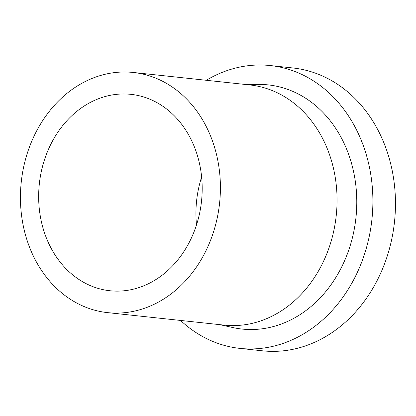 <?xml version="1.0" encoding="UTF-8"?>
<svg xmlns="http://www.w3.org/2000/svg" width="416" height="416" viewBox="0 0 416 416"><rect width="100%" height="100%" fill="white"/><g stroke="black" fill="none" stroke-linecap="round" stroke-linejoin="round"><path stroke-width="0.62" d="M76.367 111.738A98.764 81.557 96.1 0 1 130.941 94.349A98.764 81.557 96.1 0 1 201.516 201.235A98.764 81.557 96.1 0 1 109.907 290.748A98.764 81.557 96.1 0 1 40.628 217.968A98.764 81.557 96.1 0 1 76.367 111.738M196.498 224.942A98.764 81.557 96.1 0 1 201.63 176.998M66.55 93.73A120.77 99.726 96.1 0 1 133.286 72.467A120.77 99.726 96.1 0 1 219.586 203.169A120.77 99.726 96.1 0 1 107.567 312.629A120.77 99.726 96.1 0 1 22.849 223.636A120.77 99.726 96.1 0 1 66.55 93.73M133.286 72.467L249.928 84.958A120.77 99.726 96.1 0 1 336.227 215.66A120.77 99.726 96.1 0 1 224.203 325.12L107.567 312.629M245.378 84.474L258.918 84.417A122.782 101.39 96.1 0 1 355.94 217.771A122.782 101.39 96.1 0 1 232.882 327.558L219.658 324.636M206.284 80.288A142.236 117.458 96.1 0 1 270.27 65.546A142.236 117.458 96.1 0 1 371.914 219.482A142.236 117.458 96.1 0 1 239.98 348.405A142.236 117.458 96.1 0 1 180.565 320.45M270.27 65.546L292.848 67.964A142.236 117.458 96.1 0 1 394.488 221.9A142.236 117.458 96.1 0 1 262.553 350.823L239.98 348.405"/></g></svg>

